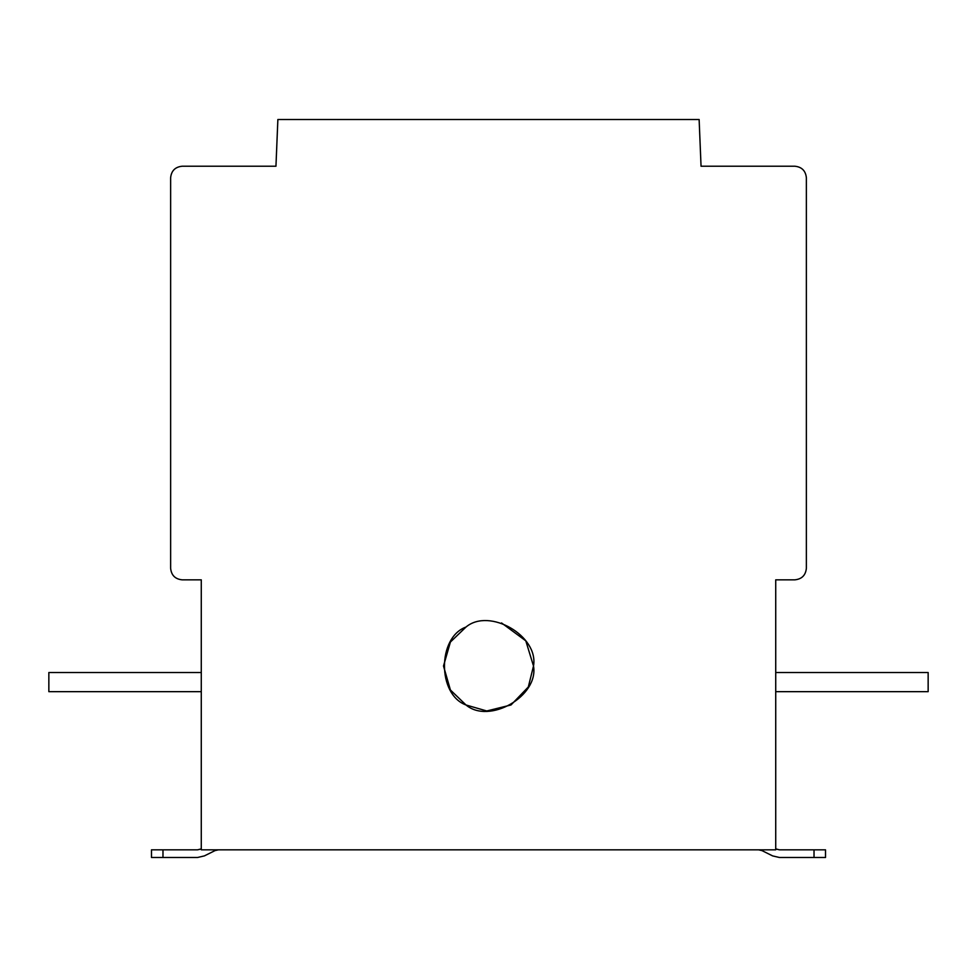 <?xml version="1.0" encoding="UTF-8"?>
<svg xmlns="http://www.w3.org/2000/svg" width="977" height="977" viewBox="0 0 977 977"><rect width="100%" height="100%" fill="white"/><g stroke="black" fill="none" stroke-linecap="round" stroke-linejoin="round"><path stroke-width="1.47" d="M466.005 627.039L450.421 642.023L443.497 666.009L450.421 689.994L466.005 704.979L486.766 710.975L510.995 704.979L528.313 686.99L533.503 666.009C538.901 696.039 489.306 724.678 466.005 704.979C437.293 694.635 437.293 637.37 466.005 627.039C489.306 607.34 538.901 635.978 533.503 666.009L525.809 640.851L501.531 622.935M775.726 691.667L928.15 691.667L928.15 672.518L775.726 672.518M201.274 672.518L48.85 672.518L48.85 691.667L201.274 691.667M151.484 857.488L151.484 849.831L162.976 849.831L162.976 857.488L151.484 857.488M162.976 857.488L197.562 857.488L204.376 855.901L214.977 850.625L218.384 849.831L214.977 850.625M201.274 848.879L197.562 849.831L200.969 849.037L197.562 849.831L162.976 849.831M170.633 568.345L170.633 177.716C171.366 170.792 175.201 166.957 182.125 166.224L275.954 166.224L277.871 119.512L699.129 119.512L701.046 166.224L794.875 166.224C801.799 166.957 805.634 170.792 806.367 177.716L806.367 568.345C805.634 575.282 801.799 579.105 794.875 579.837L775.726 579.837L775.726 849.831L201.274 849.831L201.274 579.837L182.125 579.837C175.201 579.105 171.366 575.282 170.633 568.345M772.624 855.901L762.023 850.625L758.616 849.831L762.023 850.625L758.616 849.831L762.023 850.625L772.624 855.901L779.438 857.488L814.024 857.488L814.024 849.831L825.516 849.831L825.516 857.488L814.024 857.488M776.031 849.037L779.438 849.831L775.726 848.879M184.042 857.488L197.562 857.488M197.562 849.831L200.969 849.037M814.024 849.831L779.438 849.831"/></g></svg>

